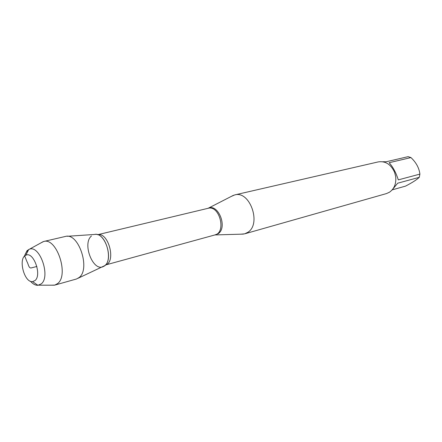 <?xml version="1.0" encoding="UTF-8"?>
<svg xmlns="http://www.w3.org/2000/svg" width="442" height="442" viewBox="0 0 442 442"><rect width="100%" height="100%" fill="white"/><g stroke="black" fill="none" stroke-linecap="round" stroke-linejoin="round"><path stroke-width="0.66" d="M231.288 196.414L234.708 194.928C249.78 190.231 261.719 223.774 247.912 232.277L244.702 233.829L240.984 234.177M95.428 234.37C106.384 233.254 113.793 262.084 103.649 266.382C93.35 272.642 81.82 243.597 91.477 235.967M244.702 233.829L386.441 193.585L389.529 192.182C394.336 188.723 396.386 183.507 395.678 176.535L394.607 172.374C390.96 164.385 385.529 160.888 378.302 161.888L234.708 194.928M382.744 161.755L386.231 161.755L408.099 156.661L410.944 157.573C416.16 162.49 419.143 168.004 419.9 174.109L419.276 177.325C416.867 179.679 412.292 182.612 405.546 186.115L392.297 189.828M410.944 157.573L389.126 162.711C392.927 166.866 395.988 172.59 398.303 179.877L419.9 174.109M419.276 177.325L397.689 183.198L391.949 190.126M67.317 236.282L94.461 234.47C104.809 231.586 113.948 259.172 104.748 265.648L78.096 278.256M51.493 285.184L54.847 285.084L76.549 278.979L79.068 277.554C90.754 269.233 78.698 232.586 65.609 236.398L43.653 241.503L40.664 243.034M35.034 280.537C42.183 274.979 33.36 250.912 25.818 255.272C17.873 258.233 24.194 282.852 32.586 281.62L35.034 280.537M24.122 256.647L27.056 250.647L29.492 249.178C39.924 244.973 50.775 276.692 41.283 283.847L37.918 285.3C35.404 285.394 32.907 284.035 30.432 281.228M54.847 285.084L57.615 283.565C69.289 275.051 56.604 237.089 43.653 241.503M36.879 266.471L31.161 267.94C28.697 268.377 28.36 263.951 27.028 261.808L24.68 255.94C25.376 253.365 26.664 251.327 28.537 249.829M207.878 208.353L208.37 208.154C218.458 203.602 227.752 227.531 218.221 233.68L214.718 234.995M243.431 234.105L214.934 234.934C226.63 232.492 219.519 204.806 208.094 208.304L97.632 234.719M97.654 234.724C108.616 231.912 116.39 262.183 105.428 265.007L214.934 234.934M208.094 208.304L233.464 195.298M32.586 281.62L37.918 285.3M25.818 255.272L28.719 249.47M38.741 285.184L54.454 285.184M29.492 249.178L43.261 241.608"/></g></svg>
